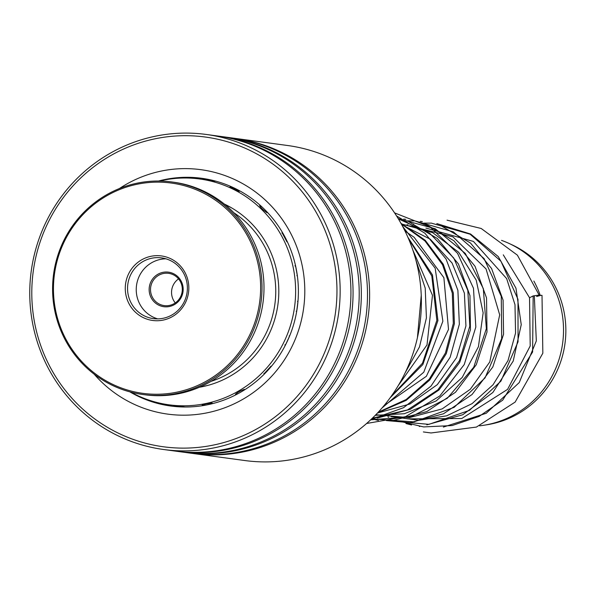 <?xml version="1.0" encoding="UTF-8"?>
<svg xmlns="http://www.w3.org/2000/svg" width="595" height="595" viewBox="0 0 595 595"><rect width="100%" height="100%" fill="white"/><g stroke="black" fill="none" stroke-linecap="round" stroke-linejoin="round"><path stroke-width="0.89" d="M510.049 243.92A94.806 92.523 97.7 0 1 563.331 352.53A94.806 92.523 97.7 0 1 485.461 424.994M533.856 281.056A95.758 93.452 97.7 0 1 540.29 295.537M501.526 240.358A95.758 93.452 97.7 0 1 560.973 352.3A95.758 93.452 97.7 0 1 479.622 425.841M193.033 453.502L244.79 460.53A158.962 155.131 -82.3 0 0 412.261 355.713A158.962 155.131 -82.3 0 0 347.428 167.091A158.962 155.131 -82.3 0 0 287.563 145.5L235.799 138.471A158.962 155.131 97.7 0 1 295.663 160.062A158.962 155.131 97.7 0 1 360.496 348.692A158.962 155.131 97.7 0 1 193.033 453.502A158.962 155.131 97.7 0 1 191.969 453.353M104.497 425.537A156.284 152.521 -82.3 0 0 314.383 372.82A156.284 152.521 -82.3 0 0 264.254 158.277A156.284 152.521 -82.3 0 0 54.368 210.994A156.284 152.521 -82.3 0 0 104.497 425.537M266.203 156.069A158.962 155.131 97.7 0 1 331.036 344.691A158.962 155.131 97.7 0 1 163.565 449.5A158.962 155.131 97.7 0 1 103.709 427.909A158.962 155.131 97.7 0 1 38.876 239.287A158.962 155.131 97.7 0 1 206.339 134.47A158.962 155.131 97.7 0 1 266.203 156.069M119.372 188.563A123.336 120.369 97.7 0 1 247.416 186.443A123.336 120.369 97.7 0 1 286.976 355.765A123.336 120.369 97.7 0 1 121.335 397.371A123.336 120.369 97.7 0 1 94.166 374.181M129.896 391.882A114.909 112.143 -82.3 0 0 170.735 406.021A114.909 112.143 -82.3 0 0 291.795 330.255A114.909 112.143 -82.3 0 0 244.932 193.896A114.909 112.143 -82.3 0 0 201.653 178.284A114.909 112.143 -82.3 0 0 158.523 181.029M226.457 137.207A158.962 155.131 97.7 0 1 227.521 137.341L233.679 138.181A158.962 155.131 97.7 0 1 293.543 159.78A158.962 155.131 97.7 0 1 358.368 348.402A158.962 155.131 97.7 0 1 190.906 453.219L184.748 452.379A158.962 155.131 97.7 0 1 183.691 452.23M227.521 137.341A158.962 155.131 97.7 0 1 287.385 158.939A158.962 155.131 97.7 0 1 352.218 347.562A158.962 155.131 97.7 0 1 184.748 452.379M218.179 136.077A158.962 155.131 97.7 0 1 219.243 136.218L225.401 137.058A158.962 155.131 97.7 0 1 285.258 158.657A158.962 155.131 97.7 0 1 350.091 347.279A158.962 155.131 97.7 0 1 182.628 452.088L176.47 451.255A158.962 155.131 97.7 0 1 175.406 451.107M219.243 136.218A158.962 155.131 97.7 0 1 279.107 157.816A158.962 155.131 97.7 0 1 343.94 346.439A158.962 155.131 97.7 0 1 176.47 451.255M206.339 134.47L217.116 135.935A158.962 155.131 97.7 0 1 276.98 157.526A158.962 155.131 97.7 0 1 341.813 346.149A158.962 155.131 97.7 0 1 174.342 450.965L163.565 449.5M234.742 138.33A158.962 155.131 97.7 0 1 235.799 138.471M539.144 295.075L533.165 295.923L529.55 297.76L503.281 254.846M536.616 296.511A4.983 0.454 -16.5 0 1 542.015 295.388L542.833 353.222L515.151 402.079L476.431 427.069L431.055 432.967L423.365 431.948M185.186 407.017L181.088 406.459M181.133 406.452L176.462 405.835M176.648 405.768L169.04 404.823A113.957 111.213 -82.3 0 0 204.71 403.76A113.957 111.213 -82.3 0 0 295.603 288.568A113.957 111.213 -82.3 0 0 199.704 178.991A113.957 111.213 -82.3 0 0 164.034 180.054A113.957 111.213 -82.3 0 0 159.557 181.036M214.557 181.006L215.866 181.185M205.513 179.779L214.773 181.148M199.704 178.991L205.572 179.816M231.18 187.313L229.99 186.994M230.079 187.001L239.227 191.397L238.253 190.541M261.212 206.487L259.643 205.61C260.788 207.692 263.235 210.057 266.999 212.698L266.448 211.351M282.93 233.329L282.082 232.704L286.924 241.786L287.169 241.466M295.566 265.891L297.329 275.649M297.969 301.345L296.697 311.326M289.601 336.034L285.451 345.041M271.156 366.602L271.008 366.2L264.039 373.772L264.976 373.415M243.66 390.424L244.396 389.353C240.09 390.945 237.122 392.618 235.494 394.366L237.271 393.905M210.972 403.603L212.155 402.994L206.115 403.946L202.196 404.957L203.364 404.935M199.437 387.241A96.717 94.389 -82.3 0 0 201.638 386.839A96.717 94.389 -82.3 0 0 278.051 303.472A96.717 94.389 -82.3 0 0 224.315 204.04M130.9 392.15A113.957 111.213 -82.3 0 0 169.04 404.823M175.294 302.9A16.281 15.886 97.7 0 1 178.277 279.085A16.281 15.886 97.7 0 1 178.552 278.891M156.351 275.262A17.426 17.01 97.7 0 1 180.062 279.3A17.426 17.01 97.7 0 1 175.964 303.606A17.426 17.01 97.7 0 1 152.253 299.568A17.426 17.01 97.7 0 1 156.351 275.262M175.57 302.706A16.281 15.886 -82.3 0 0 181.854 285.533A16.281 15.886 -82.3 0 0 168.593 273.336A16.281 15.886 -82.3 0 0 157.244 276.229A16.281 15.886 -82.3 0 0 150.959 293.409A16.281 15.886 -82.3 0 0 164.22 305.599A16.281 15.886 -82.3 0 0 175.57 302.706M211.009 381.365A93.846 91.585 -82.3 0 0 236.929 368.186A93.846 91.585 -82.3 0 0 233.902 212.787M97.349 201.921A106.103 103.545 -82.3 0 0 72.389 349.882A106.103 103.545 -82.3 0 0 216.751 374.471A106.103 103.545 -82.3 0 0 241.711 226.517A106.103 103.545 -82.3 0 0 97.349 201.921M217.644 375.445A107.249 104.668 97.7 0 1 142.867 394.507A107.249 104.668 97.7 0 1 55.536 314.182A107.249 104.668 97.7 0 1 96.955 201.021A107.249 104.668 97.7 0 1 171.724 181.951A107.249 104.668 97.7 0 1 259.063 262.283A107.249 104.668 97.7 0 1 217.644 375.445M142.867 394.507L144.86 394.775A107.249 104.668 -82.3 0 0 219.629 375.713A107.249 104.668 -82.3 0 0 261.049 262.551A107.249 104.668 -82.3 0 0 173.718 182.226L171.724 181.951M138.732 261.726A32.561 31.773 97.7 0 1 183.029 269.267A32.561 31.773 97.7 0 1 175.369 314.673A32.561 31.773 97.7 0 1 131.071 307.124A32.561 31.773 97.7 0 1 138.732 261.726M174.707 313.171A30.643 29.906 -82.3 0 0 186.54 280.84A30.643 29.906 -82.3 0 0 161.587 257.888A30.643 29.906 -82.3 0 0 140.219 263.34A30.643 29.906 -82.3 0 0 128.386 295.67A30.643 29.906 -82.3 0 0 153.339 318.615A30.643 29.906 -82.3 0 0 174.707 313.171M165.886 258.81A30.643 29.906 -82.3 0 0 148.914 264.515A30.643 29.906 -82.3 0 0 136.642 294.644A30.643 29.906 -82.3 0 0 157.735 318.883M534.34 296.407L536.326 340.898L519.249 382.563L486.204 413.287L443.379 427.084L486.204 413.287L519.249 382.563L536.326 340.898L534.34 296.407M419.743 426.489L419.259 426.422L419.743 426.489M411.591 424.994L405.954 423.551L411.591 424.994M412.781 224.189L413.57 224.07L412.781 224.189M423.714 223.132L430.557 223.14L423.714 223.132M436.812 223.586L470.593 234.028L498.26 256.579L515.969 288.203L521.242 324.654L513.225 361.046L492.868 392.484L462.761 414.745L426.816 424.837L462.761 414.745L492.868 392.484L513.225 361.046L521.242 324.654L515.969 288.203L498.26 256.579L470.593 234.028L436.812 223.586M407.151 220.886L414.001 220.886L407.151 220.886M420.248 221.34L422.316 221.585L420.248 221.34M442.226 226.472L470.466 243.005L491.589 268.538L503.087 300.155L503.556 334.256L492.839 366.944L472.058 394.507L443.468 413.793L410.208 422.591L443.468 413.793L472.058 394.507L492.839 366.944L503.556 334.256L503.087 300.155L491.589 268.538L470.466 243.005L442.226 226.472M378.472 420.494L372.857 419.059L378.472 420.494M403.685 219.094L405.797 219.339L403.685 219.094M425.663 224.218L453.903 240.752L475.026 266.285L486.531 297.902L487 332.003L476.283 364.698L455.495 392.261L426.905 411.539L393.645 420.345L426.905 411.539L455.495 392.261L476.283 364.698L487 332.003L486.531 297.902L475.026 266.285L453.903 240.752L425.663 224.218M409.092 221.965L437.332 238.491L458.455 264.024L469.961 295.633L470.444 329.734L459.734 362.422L438.961 389.985L410.372 409.278L377.126 418.092L410.372 409.278L438.961 389.985L459.734 362.422L470.444 329.734L469.961 295.633L458.455 264.024L437.332 238.491L409.092 221.965M400.933 223.289L425.209 240.268L443.245 264.217L453.316 292.896L454.394 323.65L446.317 353.608L429.761 380.004L406.169 400.368L377.669 412.811L406.169 400.368L429.761 380.004L446.317 353.608L454.394 323.65L453.316 292.896L443.245 264.217L425.209 240.268L400.933 223.289M407.91 237.316L432.483 274.987L437.927 320.549L422.866 364.527L390.164 397.772L422.866 364.527L437.927 320.549L432.483 274.987L407.91 237.316M421.245 295.291L417.422 337.685L421.245 295.291M225.007 204.606A95.758 93.452 97.7 0 1 226.397 205.245M227.506 205.773A95.758 93.452 97.7 0 1 232.325 208.302M208.302 385.27A95.758 93.452 97.7 0 1 204.449 386.133M203.192 386.378A95.758 93.452 97.7 0 1 200.262 386.884M533.165 295.923L532.607 352.002L502.708 400.145L479.154 416.388L452.111 425.559L423.64 426.927L395.906 420.375M388.699 417.244L387.947 416.879M405.53 225.23L408.021 224.702M431.122 223.066L470.11 234.207L500.938 261.22L517.985 299.33L518.052 341.805L500.93 381.135L469.44 410.372L428.936 424.347L386.334 420.568M414.566 220.819L453.345 231.849L484.099 258.594L501.273 296.377L501.682 338.592L485.074 377.877L454.141 407.352L414.068 421.87L371.652 418.88M398.189 218.581L435.265 228.785L465.275 253.418L483.311 288.553L486.353 328.611L473.754 367.219L447.328 398.256L411.108 416.775L370.648 419.825M398.36 218.863L429.568 233.158L453.769 258.059L467.819 290.42L469.819 326.157L459.414 360.778L437.786 389.926L407.538 409.91L372.344 418.211M401.238 223.832L424.956 240.938L442.524 264.753L452.297 293.112L453.316 323.464L445.417 353.043L429.24 379.186L406.177 399.52L378.234 412.209M408.579 238.87L431.806 275.976L436.849 320.326L422.51 363.181L391.346 396.129M529.543 297.738L530.205 345.97L507.587 389.361L461.757 418.516L407.716 418.873M425.901 228.064L473.427 241.436L506.643 278.579L514.987 304.67L515.567 333.022L508.018 360.563L493.047 384.772L472.036 403.663L446.711 415.808L419.021 420.263L391.108 416.612M409.338 225.81L452.929 236.847L486.033 268.903L499.696 314.837L489.767 361.983L470.295 389.271L442.159 408.906L409.301 417.668L375.847 414.715M401.253 223.861L432.654 232.645L458.671 252.258L476.208 280.104L483.147 312.858L478.432 346.707L462.196 377.468L436.15 400.948L404.317 413.726L375.237 415.34M401.766 224.791L430.237 239.175L452.059 263.027L464.39 293.171L465.937 325.926L456.596 357.58L437.295 384.66L409.933 403.998L377.438 413.056M405.046 231.128L414.135 237.279L443.892 277.687L448.511 329.422L426.362 376.3L384.028 405.619M412.804 249.937L432.476 295.291L427.009 344.929L398.219 385.642M539.137 295.046L517.397 255.166L481.191 228.48L447.053 220.172M394.567 212.884L430.007 226.859L457.555 253.329L473.479 288.3L475.836 327.027L464.234 364.571L439.809 395.972L405.515 416.671L366.609 423.484M396.545 215.925L424.912 233.233L446.049 259.011L457.897 290.397L459.34 324.23L450.155 357.238L431.003 386.103L403.611 407.664L371.094 419.401M402.599 226.338L435.168 268.196L442.866 321.233L423.796 372.18L381.945 408.073M415.831 259.911L425.209 288.136L426.414 317.894L419.52 346.84L405.15 372.834M235.561 393.987A9.58 9.58 0 0 0 237.74 393.83M243.214 390.699A9.58 9.58 0 0 0 244.188 389.361M263.897 373.452A9.58 9.58 0 0 0 265.489 372.887M270.539 367.338A9.58 9.58 0 0 0 270.859 366.208M284.827 344.996A9.58 9.58 0 0 0 285.86 344.245M289.289 336.8A9.58 9.58 0 0 0 289.23 335.825M296.221 311.341A9.58 9.58 0 0 0 296.831 310.516M297.902 302.171A9.58 9.58 0 0 0 297.515 301.211M296.912 275.753A9.58 9.58 0 0 0 297.217 274.83M295.782 266.783A9.58 9.58 0 0 0 294.956 265.772M286.783 241.734A9.58 9.58 0 0 0 286.753 240.551M283.287 233.947A9.58 9.58 0 0 0 281.874 232.987M266.791 212.631A9.58 9.58 0 0 0 266.166 211.061M261.718 206.71A9.58 9.58 0 0 0 259.621 205.996M238.855 191.3A9.58 9.58 0 0 0 237.145 189.485M233.225 187.559A9.58 9.58 0 0 0 230.414 187.343M225.252 204.487A9.58 9.58 0 0 0 228.383 206.078M205.647 179.861A9.58 9.58 0 0 0 197.19 178.679M168.43 179.288A9.58 9.58 0 0 0 164.48 179.973M202.59 404.704A9.58 9.58 0 0 0 205.334 405.202M209.723 404.303A9.58 9.58 0 0 0 211.783 402.994M136.798 395.192A9.58 9.58 0 0 0 140.77 396.991M168.192 404.712A9.58 9.58 0 0 0 176.767 405.731M214.892 181.237A9.58 9.58 0 0 0 214.088 180.716M208.547 179.445A9.58 9.58 0 0 0 206.324 179.883M179.378 406.846A9.58 9.58 0 0 0 181.192 406.43M174.58 406.244A9.58 9.58 0 0 0 175.518 406.563"/></g></svg>
